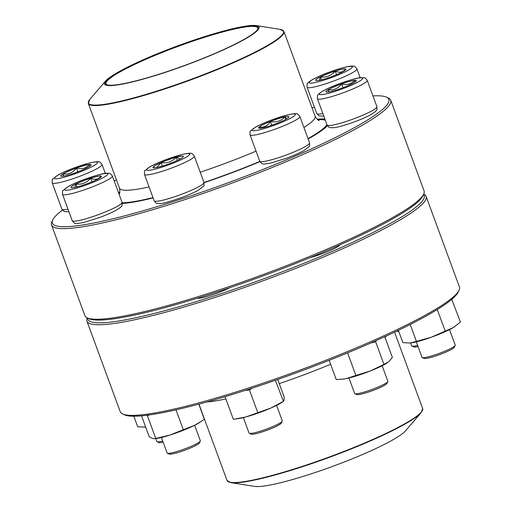 <?xml version="1.0" encoding="UTF-8"?>
<svg xmlns="http://www.w3.org/2000/svg" width="512" height="512" viewBox="0 0 512 512"><rect width="100%" height="100%" fill="white"/><g stroke="black" fill="none" stroke-linecap="round" stroke-linejoin="round"><path stroke-width="0.77" d="M386.445 97.139L388.314 97.984A180.704 22.963 159.8 0 1 390.726 100.23A180.704 22.963 159.8 0 1 301.043 155.328A180.704 22.963 159.8 0 1 51.552 225.024A180.704 22.963 159.8 0 1 51.936 221.747L52.806 219.891A179.226 22.771 -20.2 0 0 128.179 214.906A179.226 22.771 -20.2 0 0 299.885 154.016A179.226 22.771 -20.2 0 0 386.445 97.139A179.226 22.771 -20.2 0 0 372.954 95.904M51.552 225.024L84.896 315.648A180.704 22.963 -20.2 0 0 87.309 317.894A180.704 22.963 -20.2 0 0 334.387 245.958A180.704 22.963 -20.2 0 0 423.686 194.131A180.704 22.963 -20.2 0 0 424.07 190.861L390.726 100.23M314.451 107.238A179.226 22.771 -20.2 0 0 312.045 107.878M116.429 179.853A179.226 22.771 -20.2 0 0 114.176 180.922M62.394 210.118A179.226 22.771 -20.2 0 0 52.806 219.891M259.949 161.651A115.795 14.714 159.8 0 1 204.083 182.707M153.107 197.92A115.795 14.714 159.8 0 1 122.291 203.469M118.522 192.73A115.795 14.714 159.8 0 1 119.923 191.706M317.062 119.168A115.795 14.714 159.8 0 1 324.909 119.123M327.398 125.696A115.795 14.714 159.8 0 1 308.141 138.95M423.686 194.131L422.81 195.987A179.226 22.771 159.8 0 1 334.24 247.386A179.226 22.771 159.8 0 1 89.178 318.739L87.309 317.894A180.704 22.963 159.8 0 0 86.918 321.139A180.704 22.963 159.8 0 0 264.435 280.294A180.704 22.963 159.8 0 0 426.093 196.352A180.704 22.963 159.8 0 0 423.699 194.112M161.011 162.605A16.179 2.054 159.8 0 1 183.354 156.365A16.179 2.054 159.8 0 1 168.877 163.885A16.179 2.054 159.8 0 1 152.979 167.539A16.179 2.054 159.8 0 1 161.011 162.605M243.36 417.594L249.062 433.088A17.702 2.246 -20.2 0 0 249.299 433.306A17.702 2.246 -20.2 0 0 273.504 426.259A17.702 2.246 -20.2 0 0 282.246 421.184A17.702 2.246 -20.2 0 0 282.285 420.864L276.589 405.37M282.246 421.184L281.376 423.04A16.224 2.061 159.8 0 1 266.893 430.285A16.224 2.061 159.8 0 1 251.168 434.15L249.299 433.306M153.606 167.84L152.998 167.437A16.179 2.054 -20.2 0 0 152.992 167.578M156.704 167.533L161.037 162.675A16.179 2.054 -20.2 0 0 152.998 167.437L155.59 167.725M183.36 156.403A16.179 2.054 -20.2 0 0 176.23 157.261A16.179 2.054 -20.2 0 0 161.037 162.675C167.034 163.514 172.102 161.709 176.23 157.261L180.166 158.963M176.23 157.261L177.376 160.371M161.037 162.675L162.291 166.093M317.69 119.693A113.952 14.477 159.8 0 1 325.312 120.211M326.95 124.666A113.952 14.477 159.8 0 1 308.013 138.598M259.84 161.434A113.952 14.477 159.8 0 1 204.013 182.483M152.998 197.626A113.952 14.477 159.8 0 1 122.214 202.867M118.739 193.325A113.952 14.477 159.8 0 1 119.789 192.506M121.92 70.048A82.387 10.47 159.8 0 1 197.76 38.829A82.387 10.47 159.8 0 1 256.32 25.6A82.387 10.47 159.8 0 1 185.344 65.344A82.387 10.47 159.8 0 1 105.536 81.075A82.387 10.47 159.8 0 1 121.92 70.048M122.669 69.869A81.35 10.336 159.8 0 1 210.413 34.957A81.35 10.336 159.8 0 1 257.907 28.902A81.35 10.336 159.8 0 1 185.299 65.222A81.35 10.336 159.8 0 1 106.47 84.621A81.35 10.336 159.8 0 1 122.669 69.869M106.765 84.742A80.909 10.278 159.8 0 1 105.952 83.866A80.909 10.278 159.8 0 1 123.142 70.202A80.909 10.278 159.8 0 1 205.83 36.896A80.909 10.278 159.8 0 1 257.818 27.994A80.909 10.278 159.8 0 1 257.76 29.184M365.683 453.152A82.387 10.47 -20.2 0 0 405.446 430.925L421.165 412.602A103.994 13.216 159.8 0 1 370.97 440.666A103.994 13.216 159.8 0 1 230.829 482.63L254.669 486.4A82.387 10.47 -20.2 0 0 365.683 453.152M86.918 321.139L120.262 411.77A180.704 22.963 -20.2 0 0 122.675 414.016A180.704 22.963 -20.2 0 0 297.779 370.925A180.704 22.963 -20.2 0 0 459.053 290.253A180.704 22.963 -20.2 0 0 459.437 286.976L426.093 196.352M459.053 290.253L458.176 292.109A179.226 22.771 159.8 0 1 298.221 372.122A179.226 22.771 159.8 0 1 124.544 414.861L122.675 414.016M229.766 287.706A19.917 2.528 159.8 0 1 211.034 295.309A19.917 2.528 159.8 0 1 197.382 298.208M339.872 244.902A19.917 2.528 159.8 0 1 329.05 251.034A19.917 2.528 159.8 0 1 310.266 257.555M87.616 318.035A179.226 22.771 -20.2 0 0 263.866 278.746A179.226 22.771 -20.2 0 0 423.546 194.438M338.611 246.131A18.438 2.342 -20.2 0 0 338.118 246.061M199.322 297.901A18.438 2.342 -20.2 0 0 198.989 298.272M275.392 380.294L283.437 401.344L281.549 402.586A26.554 3.373 159.8 0 1 270.848 408.051A26.554 3.373 159.8 0 1 245.914 416.934A26.554 3.373 159.8 0 1 237.779 418.688L233.312 419.232L225.018 396.685M277.715 379.488L284.147 396.966L284.038 400.237L283.181 401.459L270.848 408.051L245.914 416.934L234.906 419.046M252.614 388L249.421 389.926L257.76 412.589M249.421 389.926L244.819 390.534M259.194 126.957A16.179 2.054 159.8 0 1 275.622 119.488A16.179 2.054 159.8 0 1 288.922 116.749A16.179 2.054 159.8 0 1 274.445 124.269A16.179 2.054 159.8 0 1 258.547 127.923A16.179 2.054 159.8 0 1 259.194 126.957M348.934 377.978L354.63 393.472A17.702 2.246 -20.2 0 0 354.867 393.69A17.702 2.246 -20.2 0 0 370.246 390.112A17.702 2.246 -20.2 0 0 387.155 382.31A17.702 2.246 -20.2 0 0 387.821 381.568A17.702 2.246 -20.2 0 0 387.859 381.248L382.157 365.754M387.821 381.568L386.944 383.424A16.224 2.061 159.8 0 1 372.461 390.669A16.224 2.061 159.8 0 1 356.736 394.534L354.867 393.69M288.934 116.787A16.179 2.054 -20.2 0 0 284.864 116.902L286.56 118.88M260.166 128.224L259.219 127.021A16.179 2.054 -20.2 0 0 258.566 127.962M270.323 121.517A16.179 2.054 -20.2 0 0 259.219 127.021C263.859 127.827 267.565 125.99 270.323 121.517C276.134 122.605 280.986 121.062 284.864 116.902A16.179 2.054 -20.2 0 0 270.323 121.517L271.693 125.242M284.864 116.902L285.76 119.334M387.405 362.778A26.554 3.373 159.8 0 1 387.117 362.97A26.554 3.373 159.8 0 1 370.323 370.97A26.554 3.373 159.8 0 1 346.451 378.541A26.554 3.373 159.8 0 1 343.347 379.072L336.243 379.558L329.165 360.32M347.597 352.87L355.917 375.482L346.451 378.541L342.829 379.136M376.506 340.454L375.635 341.741L383.974 364.403L370.323 370.97L355.917 375.482M375.635 341.741L370.566 343.091M384.749 336.73L392.358 357.408L388.544 361.933L383.974 364.403M327.68 92.09A16.179 2.054 159.8 0 1 325.907 91.802A16.179 2.054 159.8 0 1 340.384 84.282A16.179 2.054 159.8 0 1 356.282 80.627A16.179 2.054 159.8 0 1 345.126 86.867A16.179 2.054 159.8 0 1 327.68 92.09M416.294 341.856L421.99 357.344A17.702 2.246 -20.2 0 0 422.227 357.568A17.702 2.246 -20.2 0 0 423.93 357.658A17.702 2.246 -20.2 0 0 441.978 352.358A17.702 2.246 -20.2 0 0 455.181 345.44A17.702 2.246 -20.2 0 0 455.219 345.12L449.517 329.632M455.181 345.44L454.304 347.296A16.224 2.061 159.8 0 1 442.202 353.638A16.224 2.061 159.8 0 1 425.658 358.496A16.224 2.061 159.8 0 1 424.096 358.413L422.227 357.568M356.294 80.659A16.179 2.054 -20.2 0 0 354.534 80.403A16.179 2.054 -20.2 0 0 341.632 83.91C346.874 85.376 351.174 84.211 354.534 80.403L354.899 82.144M328.653 91.962L328.218 89.786A16.179 2.054 -20.2 0 0 325.926 91.834M341.632 83.91A16.179 2.054 -20.2 0 0 328.218 89.786C333.658 90.451 338.125 88.493 341.632 83.91L343.021 87.686M328.218 89.786L328.998 91.91M454.72 326.682A26.554 3.373 159.8 0 1 454.483 326.842A26.554 3.373 159.8 0 1 453.21 327.635A26.554 3.373 159.8 0 1 431.2 337.274A26.554 3.373 159.8 0 1 410.707 342.95A26.554 3.373 159.8 0 1 410.355 342.989M398.355 330.336L402.874 342.618L410.029 343.021L416.429 341.376L410.208 324.48M437.274 309.523L445.216 331.117L431.2 337.274L416.429 341.376M451.744 299.366L460.448 322.099L453.21 327.635L445.216 331.117M452.109 299.43L451.398 299.654M326.362 78.432A16.179 2.054 159.8 0 1 315.603 80.326A16.179 2.054 159.8 0 1 330.08 72.806A16.179 2.054 159.8 0 1 345.971 69.152A16.179 2.054 159.8 0 1 326.362 78.432M410.611 342.957L411.686 345.869A17.702 2.246 -20.2 0 0 411.923 346.093A17.702 2.246 -20.2 0 0 417.613 345.453M418.029 346.579A16.224 2.061 159.8 0 1 413.792 346.938L411.923 346.093M335.238 71.117A16.179 2.054 -20.2 0 0 320.429 76.96C326.304 77.651 331.238 75.706 335.238 71.117C339.642 73.03 343.104 72.314 345.619 68.966A16.179 2.054 -20.2 0 0 335.238 71.117L336.55 74.682M345.984 69.184A16.179 2.054 -20.2 0 0 345.619 68.966L345.434 70.035M319.411 80.301L320.429 76.96A16.179 2.054 -20.2 0 0 315.616 80.358M320.429 76.96L321.485 79.827M398.835 331.654L396.55 331.2M89.331 164.506A16.179 2.054 159.8 0 1 91.104 164.794A16.179 2.054 159.8 0 1 76.627 172.307A16.179 2.054 159.8 0 1 60.736 175.968A16.179 2.054 159.8 0 1 71.891 169.728A16.179 2.054 159.8 0 1 89.331 164.506M155.744 438.598L156.813 441.51A17.702 2.246 -20.2 0 0 157.05 441.734A17.702 2.246 -20.2 0 0 158.752 441.824A17.702 2.246 -20.2 0 0 162.746 441.094M163.162 442.214A16.224 2.061 159.8 0 1 158.925 442.579L157.05 441.734M63.475 176.134L63.04 173.952A16.179 2.054 -20.2 0 0 60.749 176M76.454 168.077A16.179 2.054 -20.2 0 0 63.04 173.952C68.474 174.618 72.947 172.659 76.454 168.077C81.696 169.542 85.997 168.378 89.357 164.57A16.179 2.054 -20.2 0 0 76.454 168.077L77.843 171.853M91.117 164.826A16.179 2.054 -20.2 0 0 89.357 164.57L89.722 166.31M63.04 173.952L63.821 176.077M145.53 427.117L145.683 427.098A26.554 3.373 159.8 0 1 145.53 427.117A26.554 3.373 159.8 0 1 145.229 427.149M133.811 416.224L137.696 426.784L145.498 427.117M90.656 178.163A16.179 2.054 159.8 0 1 101.414 176.262A16.179 2.054 159.8 0 1 86.938 183.782A16.179 2.054 159.8 0 1 71.04 187.443A16.179 2.054 159.8 0 1 90.656 178.163M161.421 437.498L167.123 452.986A17.702 2.246 -20.2 0 0 167.36 453.203A17.702 2.246 -20.2 0 0 178.893 450.912A17.702 2.246 -20.2 0 0 200.314 441.082A17.702 2.246 -20.2 0 0 200.346 440.762L194.65 425.267M200.314 441.082L199.437 442.938A16.224 2.061 159.8 0 1 184.954 450.182A16.224 2.061 159.8 0 1 169.229 454.048L167.36 453.203M74.854 187.411L75.872 184.07A16.179 2.054 -20.2 0 0 71.059 187.475M90.675 178.227A16.179 2.054 -20.2 0 0 75.872 184.07C81.741 184.768 86.675 182.816 90.675 178.227C95.085 180.147 98.547 179.43 101.062 176.077A16.179 2.054 -20.2 0 0 90.675 178.227L91.994 181.798M101.427 176.301A16.179 2.054 -20.2 0 0 101.062 176.077L100.87 177.152M75.872 184.07L76.928 186.944M198.797 404.16L204.352 419.251L199.61 422.483A26.554 3.373 159.8 0 1 194.208 425.491A26.554 3.373 159.8 0 1 169.907 435.078A26.554 3.373 159.8 0 1 155.84 438.586L152.87 438.611L149.235 436.742L141.542 415.84M149.101 414.963L147.411 415.763L155.75 438.432L154.592 438.739M147.411 415.763L146.694 415.283M176.006 409.843L183.309 429.683L169.907 435.078L155.75 438.432M201.043 421.542L194.208 425.491L183.309 429.683M178.342 161.024A23.014 2.925 -20.2 0 0 179.597 155.181A23.014 2.925 -20.2 0 0 146.56 169.651A23.014 2.925 -20.2 0 0 178.342 161.024M204 182.445C204.064 185.37 203.885 186.637 203.456 186.24L198.285 190.227C194.01 192.576 188.454 195.021 181.632 197.562C169.152 201.882 161.683 203.878 159.226 203.558L157.267 203.386C156.838 203.789 155.802 202.925 154.157 200.781A26.554 3.373 -20.2 0 0 190.822 190.541A26.554 3.373 -20.2 0 0 204 182.445L194.298 156.083A26.554 3.373 159.8 0 1 181.12 164.179A26.554 3.373 159.8 0 1 144.461 174.419C144.39 171.494 144.57 170.227 144.998 170.618L150.176 166.637C154.451 164.288 160 161.843 166.829 159.302L182.355 154.426C188.077 153.261 191.021 152.947 191.187 153.478C191.616 153.069 192.653 153.939 194.298 156.083M105.536 81.075L89.824 99.398A103.994 13.216 -20.2 0 0 145.062 94.688A103.994 13.216 -20.2 0 0 261.504 48.787A103.994 13.216 -20.2 0 0 280.16 29.37L283.942 31.501L315.104 116.205A104.218 13.242 159.8 0 1 303.917 127.475M256.038 151.142A104.218 13.242 159.8 0 1 200.237 172.23M149.069 186.944A104.218 13.242 159.8 0 1 119.494 188.173C120.026 191.667 119.923 193.619 119.174 194.035M283.942 31.501A104.218 13.242 159.8 0 1 261.798 49.107A104.218 13.242 159.8 0 1 155.29 92.006A104.218 13.242 159.8 0 1 88.326 103.475L119.494 188.173M384.915 337.178A104.218 13.242 -20.2 0 0 386.963 335.706M207.034 401.907A104.218 13.242 -20.2 0 0 225.843 398.931M279.232 383.61A104.218 13.242 -20.2 0 0 330.618 364.282M198.944 404.122L227.046 480.499A104.218 13.242 -20.2 0 0 370.938 440.301A104.218 13.242 -20.2 0 0 422.656 408.525L394.56 332.147M294.419 115.776A23.014 2.925 -20.2 0 0 268.845 121.075A23.014 2.925 -20.2 0 0 257.946 130.17A23.014 2.925 -20.2 0 0 294.419 115.776M309.568 142.829C309.638 145.754 309.459 147.021 309.03 146.624L303.853 150.611C299.578 152.96 294.029 155.405 287.2 157.946L271.667 162.822C265.952 163.987 263.008 164.301 262.842 163.77C262.406 164.179 261.37 163.309 259.731 161.165A26.554 3.373 -20.2 0 0 281.555 156.678A26.554 3.373 -20.2 0 0 308.512 144.422A26.554 3.373 -20.2 0 0 309.568 142.829L299.866 116.467A26.554 3.373 159.8 0 1 298.816 118.061A26.554 3.373 159.8 0 1 271.853 130.317A26.554 3.373 159.8 0 1 250.029 134.803C249.958 131.878 250.138 130.611 250.566 131.008L255.744 127.021C260.019 124.672 265.568 122.227 272.397 119.686L287.923 114.81C293.645 113.645 296.589 113.331 296.755 113.862C297.19 113.453 298.227 114.323 299.866 116.467M360.173 77.856A23.014 2.925 -20.2 0 0 322.746 91.194A23.014 2.925 -20.2 0 0 340.371 89.587A23.014 2.925 -20.2 0 0 360.173 77.856M376.928 106.707C376.979 111.84 377.018 108.941 375.334 111.699L371.213 114.483C366.938 116.832 361.389 119.283 354.56 121.824C343.731 125.638 336.627 127.616 333.254 127.75C328.442 127.347 330.08 128.57 327.091 125.043A26.554 3.373 -20.2 0 0 329.997 125.51A26.554 3.373 -20.2 0 0 358.624 116.947A26.554 3.373 -20.2 0 0 376.928 106.707L367.226 80.339A26.554 3.373 159.8 0 1 343.475 92.672A26.554 3.373 159.8 0 1 317.389 98.675C317.338 93.542 317.299 96.442 318.982 93.683L323.104 90.899C327.379 88.544 332.928 86.099 339.757 83.558C350.586 79.744 357.69 77.766 361.062 77.626C365.6 78.317 363.827 76.23 367.226 80.339M337.082 69.491A23.014 2.925 -20.2 0 0 309.728 83.046A23.014 2.925 -20.2 0 0 345.555 71.68A23.014 2.925 -20.2 0 0 337.082 69.491M356.922 68.864A26.554 3.373 159.8 0 1 333.165 81.203A26.554 3.373 159.8 0 1 307.085 87.2C307.014 84.275 307.194 83.014 307.622 83.405C307.584 82.88 309.312 81.555 312.8 79.424C317.075 77.075 322.624 74.624 329.446 72.083L337.222 69.408C350.419 65.286 353.171 66.022 354.048 66.323C354.118 65.747 355.078 66.592 356.922 68.864L360.179 77.728M323.827 116.179L319.13 115.936L316.781 113.568A26.554 3.373 -20.2 0 0 322.867 113.555M56.845 178.733A23.014 2.925 -20.2 0 0 94.272 165.395A23.014 2.925 -20.2 0 0 76.646 167.008A23.014 2.925 -20.2 0 0 56.845 178.733M68.96 211.821L64.243 211.565L61.914 209.21A26.554 3.373 -20.2 0 0 64.819 209.677A26.554 3.373 -20.2 0 0 67.994 209.197M55.123 183.315A26.554 3.373 159.8 0 1 52.211 182.842C52.147 179.917 52.326 178.65 52.755 179.046L57.926 175.066C62.202 172.71 67.757 170.266 74.579 167.725L90.112 162.848C95.827 161.683 98.771 161.37 98.938 161.901C99.373 161.498 100.41 162.362 102.054 164.506A26.554 3.373 159.8 0 1 83.744 174.746A26.554 3.373 159.8 0 1 55.123 183.315M79.936 187.104A23.014 2.925 -20.2 0 0 107.29 173.542A23.014 2.925 -20.2 0 0 71.462 184.915A23.014 2.925 -20.2 0 0 79.936 187.104M122.061 202.342C122.131 205.267 121.946 206.534 121.523 206.144C121.555 206.669 119.827 207.994 116.346 210.125C112.07 212.474 106.515 214.918 99.693 217.459L84.16 222.336C78.445 223.501 75.501 223.814 75.334 223.283C74.899 223.693 73.862 222.822 72.224 220.678A26.554 3.373 -20.2 0 0 89.882 217.574A26.554 3.373 -20.2 0 0 122.061 202.342L112.358 175.981A26.554 3.373 159.8 0 1 80.179 191.206A26.554 3.373 159.8 0 1 62.522 194.317C62.451 191.392 62.63 190.125 63.059 190.522L68.237 186.541C72.512 184.186 78.061 181.741 84.89 179.2C97.363 174.88 104.832 172.883 107.29 173.203L109.248 173.376C109.683 172.973 110.72 173.837 112.358 175.981M154.157 200.781L144.461 174.419M199.443 298.234L199.226 297.638M315.104 116.205C316.96 119.213 318.31 120.627 319.149 120.461M256.32 25.6L280.16 29.37M88.326 103.475L89.824 99.398M421.165 412.602L422.656 408.525M227.046 480.499L230.829 482.63M259.731 161.165L250.029 134.803M338.24 246.394L337.997 245.734M327.091 125.043L317.389 98.675M316.781 113.568L307.085 87.2M105.312 173.37L102.054 164.506M61.914 209.21L52.211 182.842M72.224 220.678L62.522 194.317"/></g></svg>
